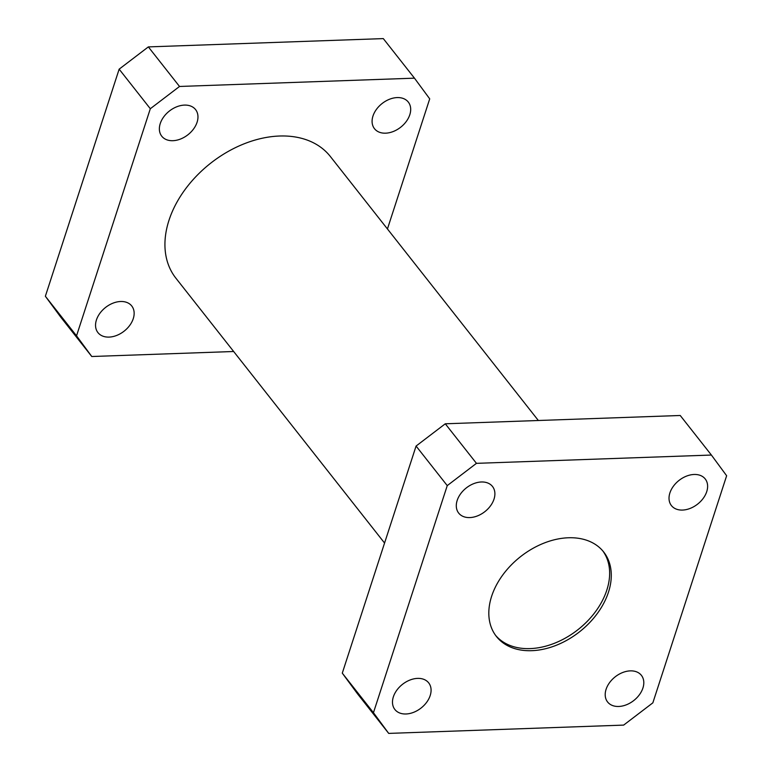 <?xml version="1.0" encoding="UTF-8"?>
<svg xmlns="http://www.w3.org/2000/svg" width="772" height="772" viewBox="0 0 772 772"><rect width="100%" height="100%" fill="white"/><g stroke="black" fill="none" stroke-linecap="round" stroke-linejoin="round"><path stroke-width="1.16" d="M491.629 596.293A68.264 47.767 141.8 0 0 496.425 636.475A68.264 47.767 141.8 0 0 556.149 645.334A68.264 47.767 141.8 0 0 608.471 592.163A68.264 47.767 141.8 0 0 603.675 551.98A68.264 47.767 141.8 0 0 543.951 543.121A68.264 47.767 141.8 0 0 491.629 596.293M495.624 635.414A68.264 47.767 141.8 0 0 555.348 642.912A68.264 47.767 141.8 0 0 606.831 590.078A68.264 47.767 141.8 0 0 602.836 550.947M606.088 689.319A21.52 15.054 141.8 0 0 607.603 701.989A21.52 15.054 141.8 0 0 626.43 704.778A21.52 15.054 141.8 0 0 642.922 688.016A21.52 15.054 141.8 0 0 641.407 675.355A21.52 15.054 141.8 0 0 622.579 672.557A21.52 15.054 141.8 0 0 606.088 689.319M393.363 696.836A21.52 15.054 141.8 0 0 394.878 709.497A21.52 15.054 141.8 0 0 413.705 712.295A21.52 15.054 141.8 0 0 430.197 695.533A21.52 15.054 141.8 0 0 428.682 682.863A21.52 15.054 141.8 0 0 409.864 680.074A21.52 15.054 141.8 0 0 393.363 696.836M457.178 500.43A21.52 15.054 141.8 0 0 458.693 513.1A21.52 15.054 141.8 0 0 477.521 515.889A21.52 15.054 141.8 0 0 494.012 499.127A21.52 15.054 141.8 0 0 492.497 486.466A21.52 15.054 141.8 0 0 473.67 483.668A21.52 15.054 141.8 0 0 457.178 500.43M669.903 492.922A21.52 15.054 141.8 0 0 671.418 505.583A21.52 15.054 141.8 0 0 690.236 508.381A21.52 15.054 141.8 0 0 706.737 491.619A21.52 15.054 141.8 0 0 705.222 478.949A21.52 15.054 141.8 0 0 686.395 476.16A21.52 15.054 141.8 0 0 669.903 492.922M538.345 420.499L330.348 156.494A98.324 68.795 141.8 0 0 244.338 143.727A98.324 68.795 141.8 0 0 168.981 220.31A98.324 68.795 141.8 0 0 175.891 278.181L384.562 543.044M96.432 319.946A21.52 15.054 141.8 0 0 97.947 332.616A21.52 15.054 141.8 0 0 116.775 335.405A21.52 15.054 141.8 0 0 133.266 318.643A21.52 15.054 141.8 0 0 131.751 305.982A21.52 15.054 141.8 0 0 112.934 303.184A21.52 15.054 141.8 0 0 96.432 319.946M372.972 116.032A21.52 15.054 141.8 0 0 374.488 128.702A21.52 15.054 141.8 0 0 393.305 131.491A21.52 15.054 141.8 0 0 409.807 114.729A21.52 15.054 141.8 0 0 408.291 102.058A21.52 15.054 141.8 0 0 389.464 99.27A21.52 15.054 141.8 0 0 372.972 116.032M160.248 123.549A21.52 15.054 141.8 0 0 161.763 136.21A21.52 15.054 141.8 0 0 180.59 139.008A21.52 15.054 141.8 0 0 197.082 122.246A21.52 15.054 141.8 0 0 195.567 109.576A21.52 15.054 141.8 0 0 176.74 106.787A21.52 15.054 141.8 0 0 160.248 123.549M387.438 228.956L429.714 98.855L414.467 78.165L383.298 38.6L148.349 46.899L179.519 86.464L150.318 108.727L119.149 69.162L45.365 296.255L76.534 335.82L91.771 356.51L233.655 351.501M150.318 108.727L76.534 335.82M91.771 356.51L60.602 316.954L45.365 296.255M414.467 78.165L179.519 86.464M119.149 69.162L148.349 46.899M388.702 733.4L357.532 693.835L342.285 673.145L373.455 712.701L388.702 733.4L623.651 725.101L652.851 702.838L726.635 475.745L711.398 455.046L476.449 463.345L447.249 485.617L373.455 712.701M447.249 485.617L416.079 446.052L342.285 673.145M416.079 446.052L445.28 423.789L476.449 463.345M711.398 455.046L680.228 415.49L445.28 423.789"/></g></svg>
